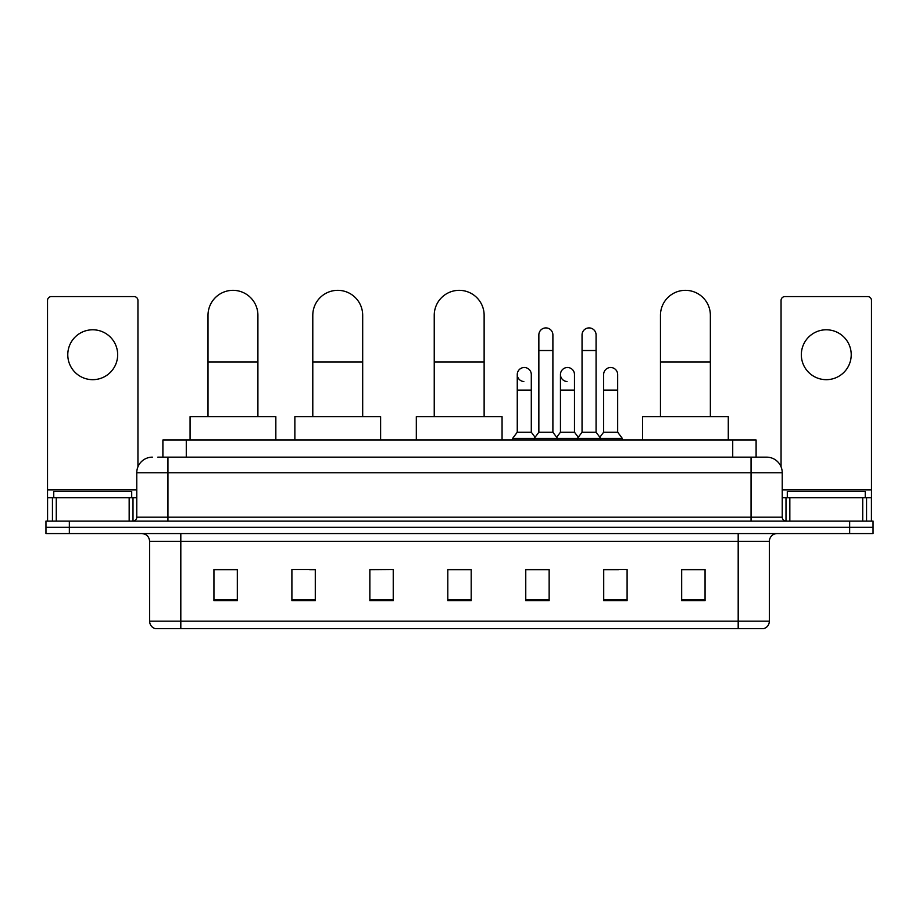 <?xml version="1.0" encoding="UTF-8"?>
<svg xmlns="http://www.w3.org/2000/svg" width="919" height="919" viewBox="0 0 919 919"><rect width="100%" height="100%" fill="white"/><g stroke="black" fill="none" stroke-linecap="round" stroke-linejoin="round"><path stroke-width="1.38" d="M162.893 457.157L162.893 440.006L756.107 440.006L756.107 457.157M158.171 457.157L766.641 457.157A15.589 15.589 0 0 1 782.23 472.757L782.23 517.19C782.437 519.534 783.746 520.832 786.136 521.084M157.815 457.157L167.947 457.157L167.947 472.757L136.77 472.757L136.77 517.19A3.894 3.894 0 0 1 132.864 521.084M152.359 457.157A15.589 15.589 0 0 0 136.77 472.757M69.339 521.084L45.95 521.084L45.95 527.322L69.339 527.322L45.95 527.322L45.95 533.56L69.339 533.56L69.339 527.322L849.661 527.322L69.339 527.322L69.339 521.084L849.661 521.084L849.661 527.322L873.05 527.322L849.661 527.322L849.661 533.56L69.339 533.56M849.661 533.56L873.05 533.56L873.05 521.084L849.661 521.084M782.23 472.757L751.053 472.757L751.053 457.157L766.641 457.157M769.375 621.175C769.157 624.909 767.285 627.413 763.758 628.665L738.187 628.665L738.187 621.175L769.375 621.175L769.375 541.348A7.8 7.8 0 0 1 777.164 533.56M738.187 628.665L155.242 628.665A7.8 7.8 0 0 1 149.625 621.175L149.625 541.348C149.165 536.616 146.569 534.019 141.836 533.56M705.057 600.67L705.057 569.493L681.668 569.493L681.668 600.67L705.057 600.67M627.103 600.67L627.103 569.493L603.714 569.493L603.714 600.67L627.103 600.67M549.148 600.67L549.148 569.493L525.76 569.493L525.76 600.67L549.148 600.67M237.332 600.67L237.332 569.493L213.943 569.493L213.943 600.67L237.332 600.67M315.286 600.67L315.286 569.493L291.897 569.493L291.897 600.67L315.286 600.67M393.24 600.67L393.24 569.493L369.852 569.493L369.852 600.67L393.24 600.67M471.194 600.67L471.194 569.493L447.806 569.493L447.806 600.67L471.194 600.67M603.714 569.654L618.453 569.654M393.24 569.493L369.852 569.654L393.24 569.493M309.669 569.654L315.286 569.654M538.074 569.654L532.078 569.654M471.194 569.654L447.806 569.654M237.332 569.654L213.943 569.654M549.148 569.654L525.76 569.654M705.057 569.654L681.668 569.654M131.704 497.696L131.704 491.458L53.75 491.458L53.75 497.696M92.727 329.783A24.951 24.951 0 0 0 67.776 354.734A24.951 24.951 0 0 0 92.727 379.673A24.951 24.951 0 0 0 117.666 354.734A24.951 24.951 0 0 0 92.727 329.783M129.165 521.084L129.165 497.696L56.277 497.696L56.277 521.084M137.942 466.829L137.942 300.467A3.894 3.894 0 0 0 134.036 296.573L51.407 296.573A3.894 3.894 0 0 0 47.512 300.467L47.512 497.696L56.277 497.696M129.165 497.696L136.77 497.696M47.512 521.084L47.512 497.696M208.016 416.629L208.016 315.286A24.951 24.951 0 0 1 232.966 290.335A24.951 24.951 0 0 1 257.906 315.286A24.951 24.951 0 0 0 232.966 290.335M257.906 416.629L257.906 315.286M275.838 440.006L275.838 416.629L190.084 416.629L190.084 440.006M312.793 416.629L312.793 315.286A24.951 24.951 0 0 1 337.732 290.335A24.951 24.951 0 0 1 362.683 315.286A24.951 24.951 0 0 0 337.732 290.335M362.683 416.629L362.683 315.286M380.615 440.006L380.615 416.629L294.861 416.629L294.861 440.006M434.239 416.629L434.239 315.286A24.951 24.951 0 0 1 459.19 290.335A24.951 24.951 0 0 1 484.129 315.286A24.951 24.951 0 0 0 459.19 290.335M484.129 416.629L484.129 315.286M502.061 440.006L502.061 416.629L416.318 416.629L416.318 440.006M660.462 416.629L660.462 315.286A24.951 24.951 0 0 1 685.413 290.335A24.951 24.951 0 0 1 710.364 315.286A24.951 24.951 0 0 0 685.413 290.335M710.364 416.629L710.364 315.286M728.285 440.006L728.285 416.629L642.542 416.629L642.542 440.006M538.856 350.518L552.893 350.518L552.893 432.217L538.856 432.217L538.856 334.93A7.019 7.019 0 0 1 546.311 327.922A7.019 7.019 0 0 1 552.893 334.93A7.019 7.019 0 0 0 546.311 327.922M538.856 432.217L534.18 438.455L534.18 440.006M552.893 432.217L557.569 438.455L512.584 438.455L512.584 440.006M582.049 432.217L582.049 350.518L596.075 350.518L596.075 432.217L582.049 432.217L577.373 438.455L557.569 438.455L557.569 440.006M582.049 350.518L582.049 334.93A7.019 7.019 0 0 1 589.504 327.922A7.019 7.019 0 0 1 596.075 334.93A7.019 7.019 0 0 0 589.504 327.922M596.075 432.217L600.75 438.455L577.373 438.455L577.373 440.006M617.671 432.217L617.671 390.115L603.634 390.115L603.634 432.217L617.671 432.217L622.347 438.455L600.75 438.455L600.75 440.006M523.841 381.534A7.019 7.019 0 0 1 517.259 374.527A7.019 7.019 0 0 1 524.726 367.531A7.019 7.019 0 0 1 531.297 374.527L531.297 390.115L517.259 390.115L517.259 374.527M531.297 390.115L531.297 432.217L517.259 432.217L517.259 390.115M517.259 432.217L512.584 438.455M531.297 432.217L535.076 437.26M567.023 381.534A7.019 7.019 0 0 1 560.452 374.527A7.019 7.019 0 0 1 567.908 367.531A7.019 7.019 0 0 1 574.478 374.527L574.478 390.115L560.452 390.115L560.452 374.527M574.478 390.115L574.478 432.217L560.452 432.217L560.452 390.115M560.452 432.217L556.673 437.26M574.478 432.217L578.269 437.26M603.634 390.115L603.634 374.527A7.019 7.019 0 0 1 611.101 367.531A7.019 7.019 0 0 1 617.671 374.527L617.671 390.115M603.634 432.217L599.854 437.26M622.347 438.455L622.347 440.006M826.273 329.783A24.951 24.951 0 0 0 801.334 354.734A24.951 24.951 0 0 0 826.273 379.673A24.951 24.951 0 0 0 851.224 354.734A24.951 24.951 0 0 0 826.273 329.783M862.723 521.084L862.723 497.696L789.835 497.696L789.835 521.084M871.488 521.084L871.488 497.696L871.488 521.084M862.723 497.696L871.488 497.696L871.488 300.467A3.894 3.894 0 0 0 867.593 296.573L784.964 296.573A3.894 3.894 0 0 0 781.058 300.467L781.058 466.829M782.23 497.696L789.835 497.696M865.25 497.696L865.25 491.458L787.296 491.458L787.296 497.696M186.281 457.157L186.281 440.006M732.719 457.157L732.719 440.006M167.947 521.084L167.947 517.19L782.23 517.19M136.77 517.19L167.947 517.19L167.947 472.757L751.053 472.757L751.053 521.084M738.187 533.56L738.187 541.348L149.625 541.348M769.375 541.348L738.187 541.348L738.187 621.175L180.813 621.175L180.813 628.665M149.625 621.175L180.813 621.175L180.813 533.56M471.194 599.59L447.806 599.59M393.24 599.59L369.852 599.59M315.286 599.59L291.897 599.59M237.332 599.59L213.943 599.59M549.148 599.59L525.76 599.59M627.103 599.59L603.714 599.59M705.057 599.59L681.668 599.59M136.77 489.907L47.512 489.907M133.002 497.696L133.002 521.084M47.57 497.696L47.57 521.084M52.44 521.084L52.44 497.696M208.016 362.052L257.906 362.052M312.793 362.052L362.683 362.052M434.239 362.052L484.129 362.052M660.462 362.052L710.364 362.052M871.488 489.907L782.23 489.907M871.43 521.084L871.43 497.696M866.56 497.696L866.56 521.084M785.998 521.084L785.998 497.696M552.893 350.518L552.893 334.93M596.075 350.518L596.075 334.93"/></g></svg>
